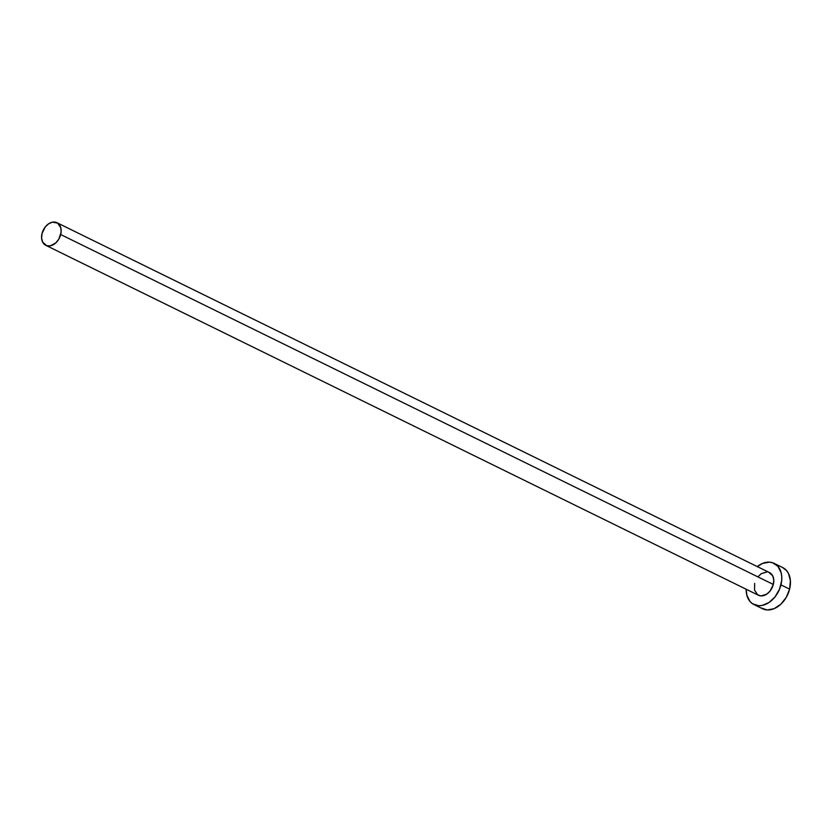 <?xml version="1.0" encoding="UTF-8"?>
<svg xmlns="http://www.w3.org/2000/svg" width="832" height="832" viewBox="0 0 832 832"><rect width="100%" height="100%" fill="white"/><g stroke="black" fill="none" stroke-linecap="round" stroke-linejoin="round"><path stroke-width="1.25" d="M768.737 572.281L772.699 575.827L773.75 579.831L773.323 584.459A12.615 8.996 -63.8 0 0 769.538 572.614L56.93 222.695A12.615 8.996 116.2 0 1 60.705 234.541L773.323 584.459L770.089 591.022L766.688 594.183L760.999 595.92L757.65 594.807L754.562 590.158L754.645 583.409M45.812 245.336L758.43 595.254A12.615 8.996 -63.8 0 0 773.323 584.459L60.705 234.541A12.615 8.996 116.2 0 1 45.812 245.336A12.615 8.996 116.2 0 1 42.037 233.49A12.615 8.996 116.2 0 1 56.93 222.695M753.875 604.51L762.538 608.764A22.932 16.349 -63.8 0 0 789.61 589.139A22.932 16.349 -63.8 0 0 782.746 567.601L774.093 563.347A22.932 16.349 116.2 0 1 780.957 584.886L789.61 589.139L780.957 584.886A22.932 16.349 116.2 0 1 753.875 604.51A22.932 16.349 116.2 0 1 746.169 589.233L746.855 595.244L750.038 601.515L752.471 603.699L758.555 605.717L761.966 605.488L768.903 602.576L775.081 596.825L779.574 589.118L781.695 580.611L781.747 576.472L781.113 572.624L777.93 566.342L772.626 562.754L769.413 562.151L762.507 563.441L757.286 566.592A22.932 16.349 116.2 0 1 774.093 563.347M757.879 576.836L761.28 573.674L766.969 571.948M761.124 607.942L767.208 609.97L774.114 608.67L780.801 604.261L786.24 597.397L789.61 589.139L790.4 580.726L788.486 573.456L786.583 570.596L782.673 567.57M42.037 233.49L41.6 238.118L42.65 242.112L46.613 245.658L50.263 245.866L55.858 242.861L58.854 239.086L61.11 232.19L60.788 227.791L57.699 223.142L52.478 222.154L48.662 223.756L45.261 226.918L42.037 233.49"/></g></svg>
